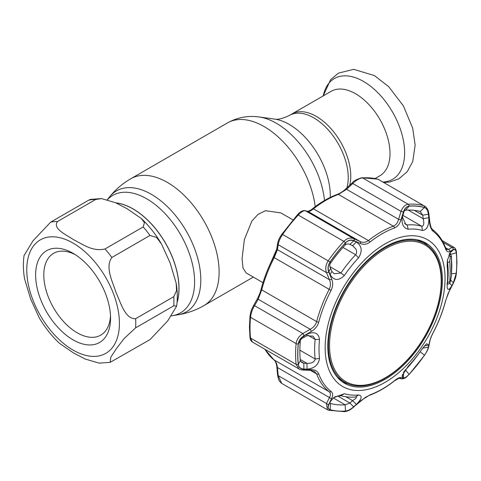 <?xml version="1.0" encoding="UTF-8"?>
<svg xmlns="http://www.w3.org/2000/svg" width="481" height="481" viewBox="0 0 481 481"><rect width="100%" height="100%" fill="white"/><g stroke="black" fill="none" stroke-linecap="round" stroke-linejoin="round"><path stroke-width="0.72" d="M177.05 302.507A64.935 37.488 -120 0 0 133.039 208.97A64.935 37.488 -120 0 0 115.981 202.916A64.935 37.488 60 0 1 133.039 208.97A64.935 37.488 60 0 1 177.05 302.507M316.294 116.384A48.749 28.145 60 0 1 349.711 185.233A48.749 28.145 -120 0 0 316.294 116.384A48.749 28.145 -120 0 0 291.919 113.973A48.749 28.145 60 0 1 316.294 116.384M292.929 219.859L280.91 212.921L265.506 210.702L258.032 214.37L251.9 221.007L244.372 239.568L242.039 258.844L243.067 268.17L246.23 272.992L262.987 282.666M101.521 198.587L115.464 202.681L127.122 208.766L141.246 218.44L144.456 222.607L143.17 226.93L105.02 248.96C92.484 252.008 82.101 243.837 73.557 239.694C66.39 234.77 52.231 228.764 57.51 221.525L95.659 199.501L101.521 198.587L90.53 199.368L88.817 200.114L50.667 222.138L32.985 240.825L24.05 255.573C23.022 262.836 23.184 270.526 24.537 278.649L30.598 298.863L39.177 317.737C44.955 327.465 51.707 335.985 59.44 343.296L73.557 352.964L85.209 359.048L99.158 363.149L110.149 362.367L110.81 357.149L116.57 348.418L123.936 338.762L135.624 327.826L173.773 305.802L176.629 306.156L167.689 320.923L150.018 339.592L110.149 362.367M135.624 318.699C124.874 319.137 120.665 302.296 116.023 292.508C112.746 281.944 104.78 267.177 111.869 257.473L150.018 235.45L156.596 237.488L161.502 243.993L170.076 262.842L176.148 283.087L176.575 290.554L173.773 296.675L135.624 318.699A77.074 44.499 60 0 1 135.624 327.826M73.094 339.863A52.988 30.592 60 0 1 35.624 274.97A52.988 30.592 60 0 1 73.094 253.337L73.094 253.337A52.988 30.592 60 0 1 110.558 318.23A52.988 30.592 60 0 1 73.094 339.863M110.498 315.77A47.21 27.255 60 0 1 100.782 335.125A47.21 27.255 60 0 1 77.176 332.786A47.21 27.255 60 0 1 46.338 291.185A47.21 27.255 60 0 1 53.577 253.355A47.21 27.255 60 0 1 75.192 254.617M375.108 178.517L379.906 175.751A48.749 28.145 -120 0 0 387.379 136.688A48.749 28.145 -120 0 0 355.531 93.729A48.749 28.145 -120 0 0 331.156 91.318L289.388 115.428A48.749 28.145 60 0 1 313.762 117.845A48.749 28.145 60 0 1 346.849 187.921M385.371 248.803A78.962 45.587 120 0 0 329.533 345.508A78.962 45.587 120 0 0 385.371 377.747A78.962 45.587 120 0 0 441.203 281.042A78.962 45.587 120 0 0 385.371 248.803M384.962 378.331A79.966 46.17 -60 0 1 344.979 382.287A79.966 46.17 -60 0 1 332.72 318.212A79.966 46.17 -60 0 1 384.962 247.751A79.966 46.17 -60 0 1 424.939 243.789A79.966 46.17 -60 0 1 437.199 307.864A79.966 46.17 -60 0 1 384.962 378.331M337.53 377.459A79.966 46.17 120 0 0 341.576 380.321L344.979 382.287M424.939 243.789L421.536 241.823A79.966 46.17 120 0 0 417.033 239.748M422.372 348.629L422.775 348.106L428.385 347.156C427.898 349.386 426.587 352.074 424.458 355.218A112.374 64.881 -60 0 1 409.09 374.344C406.601 376.93 404.786 378.132 403.631 377.952L402.585 377.711L401.996 375.974L408.171 366.312A90.993 52.537 120 0 0 422.33 348.689L426.593 343.717L428.805 345.087L424.507 345.827M408.171 229.227C402.922 227.904 401.058 223.274 402.585 215.35L403.631 211.971C404.792 208.483 406.613 206.547 409.09 206.169A112.374 64.881 -60 0 1 424.458 207.539C426.593 208.345 427.904 210.558 428.385 214.183L428.805 217.695C429.07 225.781 426.912 230.044 422.33 230.489A90.993 52.537 120 0 0 408.171 229.227L407.148 224.988A94.414 54.509 -60 0 1 421.849 226.298C423.857 225.908 424.302 223.382 423.184 218.717L422.775 215.211L428.385 214.183M345.496 242.881C348.076 240.35 350.793 239.664 353.649 240.831L356.367 242.033C361.934 245.863 362.65 251.154 358.513 257.894A90.993 52.537 120 0 0 344.348 275.517C338.66 280.994 333.928 280.712 330.146 274.651L328.896 271.621C327.675 268.41 328.084 265.205 330.122 262.007A112.374 64.881 -60 0 1 345.496 242.881L345.136 245.045A106.746 61.628 120 0 0 330.537 263.209C329.533 264.815 329.557 266.552 330.603 268.422L331.866 271.44L330.146 274.651M325.15 347.727A84.782 48.948 -60 0 1 385.095 243.897A84.782 48.948 -60 0 1 445.045 278.505A84.782 48.948 -60 0 1 385.095 382.341A84.782 48.948 -60 0 1 325.15 347.727M451.912 285.534C448.629 290.951 447.047 290.674 447.162 284.698A90.993 52.537 120 0 0 447.685 274.958A90.993 52.537 120 0 0 447.162 265.813L447.402 260.191L450.895 251.425L453.379 249.741C454.906 248.972 455.862 249.982 456.259 252.778A112.374 64.881 -60 0 1 456.752 262.734A112.374 64.881 -60 0 1 456.259 273.268L453.379 282.744L451.912 285.534L449.591 283.273M456.295 252.711C455.88 249.777 454.87 248.719 453.264 249.537L449.801 251.485C448.051 252.423 446.651 251.581 445.604 248.954A95.13 54.924 120 0 0 433.273 231.415C431.295 229.732 430.056 226.816 429.545 222.667L428.583 214.424C428.072 210.588 426.701 208.261 424.47 207.437A112.47 64.935 120 0 0 409.09 206.06C406.481 206.469 404.575 208.501 403.361 212.169L400.877 220.106C399.591 224.11 397.462 226.725 394.498 227.952A95.13 54.924 120 0 0 369.841 242.183C366.756 244.45 363.594 244.883 360.371 243.494L353.998 240.668C350.974 239.442 348.124 240.157 345.442 242.809A112.47 64.935 120 0 0 330.056 261.947C327.91 265.314 327.483 268.681 328.776 272.048L331.704 279.16C333.147 282.786 332.93 286.544 331.066 290.428A95.13 54.924 120 0 0 318.741 322.198C317.574 326.112 315.145 329.166 311.447 331.367L304.094 335.66C300.685 337.746 298.731 340.512 298.232 343.969A112.47 64.935 120 0 0 297.733 354.509A112.47 64.935 120 0 0 298.232 364.484C298.737 367.466 300.691 369.071 304.094 369.294L311.447 369.588C315.151 369.775 317.586 371.218 318.741 373.905A95.13 54.924 120 0 0 331.066 391.438C332.936 393.061 333.147 395.382 331.704 398.406L328.776 404.401C327.489 407.197 327.916 408.982 330.056 409.758A112.47 64.935 120 0 0 345.442 411.129C348.136 410.78 350.992 409.289 353.998 406.655L360.371 400.962L369.841 394.901A95.13 54.924 120 0 0 394.498 380.669C397.474 378.343 399.603 377.314 400.877 377.573L403.361 378.156C404.581 378.343 406.493 377.086 409.09 374.386A112.47 64.935 120 0 0 424.47 355.243C426.707 351.93 428.078 349.11 428.583 346.777L429.545 341.913C430.062 339.418 431.307 336.255 433.273 332.425L433.339 332.425C438.786 321.909 442.911 311.267 445.725 300.493L448.13 293.434L453.21 283.507C455.946 277.729 455.928 276.166 456.445 272.895L456.445 272.895A1.924 0.98 5.3 0 1 456.295 273.226A112.47 64.935 120 0 0 456.794 262.68A112.47 64.935 120 0 0 456.295 252.711A1.924 1.233 -5.9 0 0 456.445 252.14L456.445 252.14C456.18 249.735 455.393 248.166 454.088 247.426L451.972 247.456L443.157 242.37M303.902 369.041C300.667 368.819 298.809 367.292 298.328 364.448A112.374 64.881 -60 0 1 297.829 354.491A112.374 64.881 -60 0 1 298.328 343.951C298.815 340.644 300.673 338.005 303.902 336.039L307.034 334.211C314.364 331.126 318.53 332.894 319.516 339.508A90.993 52.537 120 0 0 318.999 349.248A90.993 52.537 120 0 0 319.516 358.393C318.524 364.881 314.364 368.47 307.034 369.174L303.902 369.041L303.812 363.197L306.944 363.323L307.034 369.174M300.228 359.445L306.944 363.323C311.255 363.564 313.997 362.277 315.175 359.457L315.169 359.006A94.414 54.509 -60 0 1 314.628 349.519A94.414 54.509 -60 0 1 315.169 339.412L313.155 336.171L306.944 335.672L303.812 337.476C301.749 338.227 300.595 339.418 300.33 341.059A106.746 61.628 120 0 0 300.33 360.528L301.791 362.536L303.812 363.197L300.577 361.333M355.94 398.316L356.463 397.053L355.627 396.969A94.414 54.509 -60 0 1 340.933 395.659L335.053 396.735L333.664 397.697L344.348 393.717A90.993 52.537 120 0 0 358.513 394.979C362.65 395.665 361.934 398.803 356.367 404.395L352.603 400.631L355.94 398.316M447.444 259.968L447.607 262.945A94.414 54.509 -60 0 1 448.148 272.432A94.414 54.509 -60 0 1 447.607 282.545L447.607 284.091M414.351 210.347L422.775 215.211L420.147 211.478A106.746 61.628 120 0 0 405.543 210.173L403.968 211.412L403.481 213.486L403.631 211.971M420.544 211.646L420.147 211.478L424.458 207.539M331.866 271.44L334.277 273.797L340.933 273.016A94.414 54.509 -60 0 1 355.627 254.732C356.836 253.204 356.944 251.329 355.94 249.11L352.603 245.641L349.897 244.426C348.028 243.584 346.44 243.795 345.136 245.045M353.012 245.851L352.603 245.641L356.367 242.033M327.801 346.2A81.03 46.783 120 0 0 344.089 382.996A81.03 46.783 120 0 0 406.698 361.928A81.03 46.783 120 0 0 442.394 280.038A81.03 46.783 120 0 0 425.108 242.665A81.03 46.783 120 0 0 362.842 265.001A81.03 46.783 120 0 0 327.801 346.2M342.117 381.686A80.928 46.723 120 0 0 348.016 383.796M427.765 245.665A80.928 46.723 120 0 0 422.985 241.618M404.16 371.398L405.543 369.925A106.746 61.628 120 0 0 419.45 352.747M428.805 345.087L428.385 347.156M265.001 349.302A96.344 55.622 120 0 0 274.188 359.998C275.872 361.435 276.954 363.943 277.435 367.52L278.204 375.661A1.924 0.529 174.4 0 1 277.627 375.342L278.625 379.539C279.329 381.18 280.369 382.461 281.734 383.393L327.333 409.716M328.282 410.113A1.924 1.557 -74.7 0 0 328.583 410.239L327.381 409.746L326.497 403.541L278.204 375.661L281.734 383.387M328.776 404.401A1.924 1.215 26.4 0 1 326.497 403.541L329.443 397.553L277.435 367.52A1.924 0.541 174.7 0 1 276.858 367.195L277.627 375.342M298.232 364.484A1.924 1.233 -5.9 0 1 296.116 364.351L250.523 338.029A1.924 1.233 -5.9 0 1 249.958 337.271L249.459 327.164L249.958 316.51C251.052 310.329 250.932 311.057 253.349 305.928L256.992 299.501C259.085 295.466 260.461 292.021 261.123 289.171A1.924 0.679 14.6 0 0 261.706 289.875L258.195 299.248L254.563 305.663C252.363 309.265 251.016 313.143 250.523 317.298A113.684 65.632 120 0 0 250.018 327.952A113.684 65.632 120 0 0 250.523 338.029L252.369 342.009L298.996 368.933L296.116 364.351A113.684 65.632 -60 0 1 296.116 343.62C296.687 339.514 298.935 336.159 302.862 333.543L304.094 335.66M253.349 305.928A1.924 0.968 29.3 0 1 254.563 305.663L302.862 333.543L310.209 329.275C313.486 327.519 315.638 324.964 316.666 321.603A96.344 55.622 -60 0 1 329.148 289.43C330.73 286.075 330.826 282.834 329.443 279.701L326.497 272.613C325.126 268.663 325.721 264.694 328.282 260.714A113.684 65.632 -60 0 1 343.831 241.372C347.005 238.209 350.318 237.313 353.775 238.684L360.125 241.534C362.981 242.815 365.746 242.496 368.422 240.572A96.344 55.622 -60 0 1 393.386 226.16C395.929 225.078 397.667 222.799 398.593 219.318L401.052 211.387C402.693 207.077 405.068 204.69 408.165 204.227A113.684 65.632 -60 0 1 423.719 205.615L378.12 179.293A113.684 65.632 120 0 0 362.572 177.904C359.415 178.307 356.144 180.171 352.759 183.501L346.585 189.292L338.426 194.426A96.344 55.622 120 0 0 313.462 208.844C310.924 210.822 309.145 211.706 308.111 211.502L305.477 210.798C303.745 210.425 301.334 211.838 298.238 215.049A113.684 65.632 120 0 0 282.69 234.391C280.056 238.299 278.565 241.745 278.204 244.733L277.435 249.669L274.188 257.696A96.344 55.622 120 0 0 261.706 289.875L316.666 321.603A1.924 0.679 14.6 0 0 318.741 322.198M331.704 398.406A1.924 1.209 25.9 0 1 329.443 397.553C330.832 395.069 330.73 393.127 329.148 391.726A96.344 55.622 -60 0 1 316.666 373.965L314.315 371.302L310.606 370.364A1.924 0.998 -88 0 0 311.447 369.588M445.604 248.954A1.924 1.419 -20.4 0 0 445.665 248.022L446.651 249.603L448.508 249.429L451.972 247.456A1.924 1.708 -120.1 0 1 453.264 249.537M273.587 257.239L275.751 252.266L276.87 248.334A1.924 1.557 8.6 0 0 277.435 249.669L329.443 279.701A1.924 0.872 157.6 0 0 331.704 279.16M276.87 248.334L277.645 243.374A1.924 1.563 9.2 0 0 278.204 244.733L326.497 272.613A1.924 0.86 157.3 0 0 328.776 272.048M281.944 234.181L297.372 214.863C300.078 211.67 302.657 210.263 305.092 210.648L305.092 210.648A1.924 1.828 104.8 0 1 305.477 210.798L353.775 238.684A1.924 1.124 -65.8 0 1 353.998 240.668M305.092 210.648L307.738 211.351A1.924 1.822 105.1 0 1 308.111 211.502L360.125 241.534A1.924 1.136 -65.9 0 1 360.371 243.494M307.72 211.351C307.353 211.676 311.207 210.167 312.512 208.736C320.809 202.17 329.148 197.36 337.518 194.306L337.518 194.306C341.564 192.496 343.338 191.167 346.14 188.588L346.585 189.292L398.593 219.318A1.924 0.481 -162.6 0 1 400.877 220.106M346.14 188.588L352.32 182.792L352.759 183.501L401.052 211.387A1.924 0.493 -163 0 1 403.361 212.169M328.896 271.621L330.603 268.422M353.649 240.831L349.897 244.426M428.805 217.695L423.184 218.717L408.177 210.047M402.585 215.35L402.435 217.057L405.886 224.657L407.148 224.988L404.587 223.503M402.435 217.057L403.481 213.486M449.651 253.246L453.379 249.741M456.259 252.778L450.348 254.443C450.174 253.06 449.915 252.687 449.567 253.325M450.619 280.068L453.379 282.744M451.912 250.565L450.511 251.894M329.81 402.844L330.537 403.493A106.746 61.628 120 0 0 345.136 404.798L349.897 403.042L353.649 406.812C350.775 409.307 348.058 410.726 345.496 411.057A112.374 64.881 -60 0 1 330.122 409.686C328.078 408.934 327.669 407.239 328.896 404.599L330.399 401.563L333.664 397.697M330.838 400.853L329.106 404.19M330.146 402.05L330.393 401.575M337.506 395.887L349.897 403.042L352.603 400.631L345.905 396.765M356.367 404.395L353.649 406.812M303.902 336.039L303.812 337.476M306.944 335.672L307.034 334.211M256.992 299.501A1.924 0.962 29.8 0 1 258.195 299.248L310.209 329.275L311.447 331.367M310.606 370.364L303.246 370.087A1.924 0.986 -87.8 0 0 304.094 369.294M429.545 341.913A1.924 1.575 -169.3 0 0 429.828 341.318L428.878 346.182C427.868 349.705 427.88 349.885 424.489 355.321L409.036 374.543C407.112 375.956 406.15 378.8 401.479 378.842L399.008 378.24L394.336 380.928C386.039 387.494 377.699 392.304 369.33 395.358L365.542 397.252L353.998 406.655M399.038 378.246A1.924 1.84 -76.1 0 0 400.877 377.573M401.479 378.842A1.924 1.846 -76.4 0 0 403.361 378.156M428.878 346.182A1.924 1.581 -168.6 0 1 428.583 346.777M433.273 332.425A95.13 54.924 120 0 0 445.604 300.661L449.801 289.706A1.924 0.98 28.2 0 1 449.741 290.037M449.801 289.706L453.264 283.165A1.924 0.992 27.7 0 1 453.21 283.507M453.264 283.165L456.295 273.226M449.801 251.485A1.924 1.708 -119.3 0 0 448.508 249.429L445.55 247.721M429.545 222.667A1.924 0.505 -6.4 0 0 429.852 222.348L428.902 214.099C428.469 210.323 427.056 207.63 424.675 206.018M428.583 214.424A1.924 0.493 -6.7 0 0 428.902 214.099M403.481 372.102L403.631 377.952M402.585 377.711L402.507 374.416M450.306 257.281L449.795 261.225L450.234 270.965L449.795 281.499C449.753 282.858 449.927 282.786 450.306 281.289L451.455 275.661L451.827 265.759L451.455 256.505L451.076 255.994L450.306 257.281A1.924 1.798 30.7 0 0 448.893 255.441L449.663 254.142L450.384 254.106L449.488 253.559M449.308 253.926A544.997 314.652 0 0 1 449.663 254.142A1.924 1.798 30.5 0 1 451.076 255.994M450.384 254.106L451.479 256.223A1.924 1.257 175.2 0 1 451.455 256.505M451.479 256.223L451.479 275.535A1.924 0.956 -175.8 0 1 451.455 275.661M451.076 278.048A1.924 1.166 13.3 0 1 451.058 278.21L451.058 278.21A1.924 1.166 13.3 0 1 451.004 278.367M450.306 281.289A1.924 1.166 13.5 0 1 450.288 281.445A1.924 1.166 13.5 0 1 450.228 281.613M449.795 281.499A1.924 0.932 -175.4 0 1 447.649 282.137M449.795 261.225A1.924 1.275 174.6 0 1 447.552 262.385M107.413 199.675A67.797 39.141 60 0 1 146.657 198.767A67.797 39.141 60 0 1 192.683 265.199A67.797 39.141 60 0 1 172.426 315.68L177.958 314.802A69.853 40.332 60 0 0 198.827 262.794A69.853 40.332 60 0 0 151.413 194.348A69.853 40.332 60 0 0 109.758 196.681C115.656 189.424 122.649 183.459 130.736 178.77A73.22 42.274 60 0 1 167.346 182.401A73.22 42.274 60 0 1 215.175 246.921A73.22 42.274 60 0 1 203.956 305.591C195.851 310.251 187.187 313.323 177.958 314.802M130.736 178.77L227.471 122.926A73.22 42.274 60 0 1 264.081 126.551A73.22 42.274 60 0 1 315.229 206.644M330.249 197.402A58.045 33.514 60 0 0 289.237 124.417A58.045 33.514 60 0 0 274.591 119.084L259.037 116.961A68.573 39.592 60 0 1 276.341 123.262A68.573 39.592 60 0 1 324.495 200.493M115.837 202.85A64.935 37.488 60 0 1 133.111 208.928A64.935 37.488 60 0 1 177.026 302.777M73.094 350.09A65.512 37.825 -120 0 0 119.414 323.346A65.512 37.825 -120 0 0 73.094 243.109A65.512 37.825 -120 0 0 26.768 269.853A65.512 37.825 -120 0 0 73.094 350.09M105.02 248.96A77.074 44.499 60 0 1 111.869 257.473M150.018 235.45A77.074 44.499 -120 0 0 143.17 226.93M173.773 305.802A77.074 44.499 -120 0 0 173.773 296.675M50.667 222.138A77.074 44.499 60 0 1 57.51 221.525M95.659 199.501A77.074 44.499 -120 0 0 88.817 200.114M383.123 182.028A58.189 33.598 -120 0 0 403.367 140.272A58.189 33.598 -120 0 0 363.486 81.427A58.189 33.598 -120 0 0 323.226 95.893M299.867 350.168L315.169 359.006L319.516 358.393M420.147 351.761L424.458 355.218M405.285 369.775L409.09 374.344M331.066 391.438A1.924 1.569 -52.3 0 1 329.148 391.726L274.188 359.998A1.924 1.569 127.7 0 1 274.044 359.902L275.006 360.984C275.691 361.357 277.026 366.588 276.858 367.195M298.232 343.969A1.924 0.98 5.3 0 1 296.116 343.62L250.523 317.298A1.924 0.98 5.3 0 1 249.958 316.51M318.741 373.905A1.924 1.419 -20.4 0 1 316.666 373.965L310.407 370.352M424.47 207.437A1.924 1.557 -74.7 0 0 423.719 205.615L378.12 179.293A1.924 1.557 105.3 0 0 377.825 179.166L379.022 179.666M352.32 182.792C353.577 180.916 356.764 179.233 361.886 177.742L361.886 177.742A1.924 1.467 85.8 0 1 362.572 177.904L408.165 204.227A1.924 1.467 -94.2 0 1 409.09 206.06M394.498 227.952A1.924 1.299 -109.9 0 0 393.386 226.16L338.426 194.426A1.924 1.299 70.1 0 0 337.518 194.306M312.512 208.736A1.924 0.89 51.6 0 1 313.462 208.844L368.422 240.572A1.924 0.89 -128.4 0 1 369.841 242.183M345.442 242.809A1.924 0.577 -137.2 0 0 343.831 241.372L298.238 215.049A1.924 0.577 42.8 0 0 297.372 214.863M277.645 243.374C278.872 238.907 278.782 239.117 281.92 234.085L330.056 261.947M261.123 289.171C263.937 278.397 268.061 267.755 273.515 257.239L331.066 290.428M330.122 262.007L330.537 263.209M342.977 247.426L355.627 254.732L358.513 257.894M329.906 266.648L340.933 273.016L344.348 275.517M405.543 210.173L409.09 206.169M422.33 230.489L421.849 226.298L402.91 215.362M451.599 273.779L456.259 273.268M447.162 284.698L447.607 282.545M447.162 265.813L447.607 262.945M333.339 397.985L345.136 404.798L345.496 411.057M329.954 403.156L330.537 403.493L330.122 409.686M344.348 393.717L340.933 395.659M358.513 394.979L355.627 396.969M298.328 343.951L300.33 341.059M308.159 335.365L315.169 339.412L319.516 339.508M298.328 364.448L300.33 360.528M354.178 406.716C350.715 409.451 348.731 411.075 344.522 411.67L328.583 410.239A1.924 1.557 -74.7 0 0 330.056 409.758M344.522 411.67A1.924 1.467 -94.2 0 0 345.442 411.129M369.33 395.358A1.924 1.299 -109.9 0 0 369.841 394.901M445.665 248.022L445.665 248.022C442.785 240.284 438.498 234.199 432.804 229.762C431.433 227.615 431.475 230.152 429.852 222.348M433.273 231.415A1.924 1.569 -52.3 0 0 432.804 229.762M203.956 305.591L253.325 277.086M171.212 315.921L172.426 315.68M274.591 119.084C277.771 119.817 282.702 118.597 289.388 115.428M227.471 122.926C237.367 117.418 247.889 115.428 259.037 116.961M107.347 199.651L109.758 196.681M141.246 218.44C148.978 225.751 155.73 234.265 161.502 243.993M176.148 283.087C177.501 291.209 177.657 298.899 176.629 306.156M323.214 95.899L330.609 79.678L338.353 73.148L353.733 69.33L374.495 75.625L388.702 86.664L403.421 105.94L412.662 128.078L415.151 145.052L412.716 161.61L407.263 171.645L399.032 178.722L389.814 182.028L383.934 182.497M269.691 265.109L276.671 249.35M456.445 252.14L456.95 262.241L456.445 272.895M264.712 349.134L274.044 359.902M442.135 240.53L454.088 247.426M361.886 177.742L377.825 179.166M249.958 337.271C250.174 339.568 250.974 341.149 252.369 342.009M303.246 370.087C301.118 369.889 299.705 369.504 299.008 368.939M429.828 341.318C430.405 338.774 431.577 335.81 433.339 332.425M451.479 275.535L450.288 281.445C450.042 283.592 448.923 284.385 446.933 283.826"/></g></svg>
